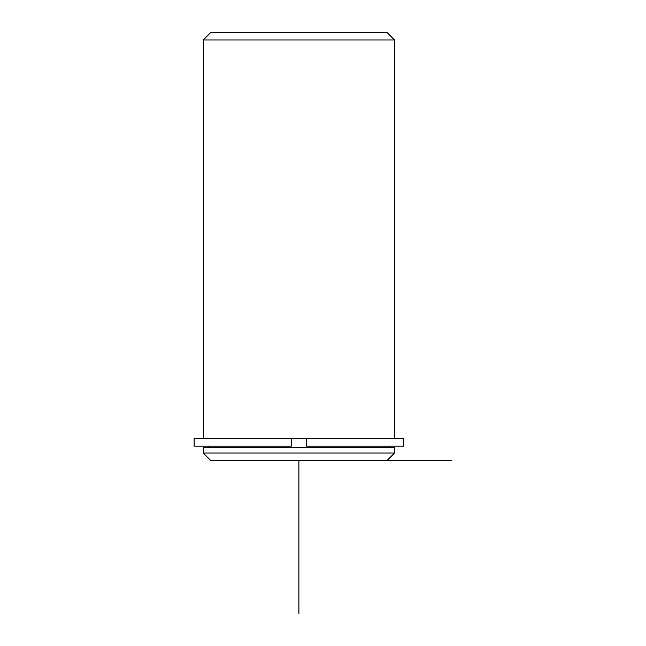 <?xml version="1.0" encoding="UTF-8"?>
<svg xmlns="http://www.w3.org/2000/svg" width="646" height="646" viewBox="0 0 646 646"><rect width="100%" height="100%" fill="white"/><g stroke="black" fill="none" stroke-linecap="round" stroke-linejoin="round"><path stroke-width="0.97" d="M291.249 438.513L194.099 438.513L194.099 446.168L291.249 446.168L291.249 438.513L306.551 438.513L306.551 446.168L403.71 446.168L403.71 438.513L306.551 438.513M203.28 447.694L394.528 447.694L394.528 453.048L203.28 453.048L203.28 447.694M203.28 453.048L210.927 460.703L451.901 460.703M203.28 438.513L203.28 39.947L394.528 39.947L394.528 438.513M203.28 39.947L210.927 32.3L386.881 32.3L394.528 39.947M298.904 460.703L298.904 613.7M389.175 447.694L389.175 446.168M208.634 447.694L208.634 446.168M386.881 460.703L394.528 453.048"/></g></svg>
